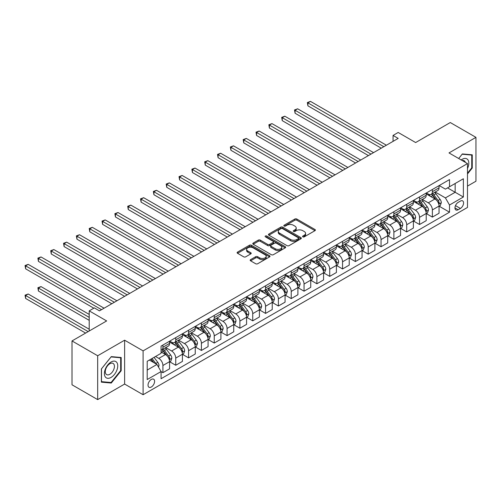 <?xml version="1.0" encoding="UTF-8"?>
<svg xmlns="http://www.w3.org/2000/svg" width="501" height="501" viewBox="0 0 501 501"><rect width="100%" height="100%" fill="white"/><g stroke="black" fill="none" stroke-linecap="round" stroke-linejoin="round"><path stroke-width="0.75" d="M302.854 236.854A0.996 0.576 0 0 0 304.264 236.854L314.972 230.673A1.428 0.82 0 0 0 315.392 230.091A1.428 0.82 0 0 0 314.972 229.514L296.836 219.043A1.428 0.82 0 0 0 294.82 219.043L284.117 225.225A0.996 0.576 0 0 0 283.823 225.632A0.996 0.576 0 0 0 284.117 226.039A0.996 0.576 0 0 0 285.526 226.039L286.91 225.237A4.559 2.63 0 0 1 293.361 225.237L294.87 226.108A4.559 2.63 0 0 1 296.204 227.968A4.559 2.63 0 0 1 294.87 229.834L293.486 230.629A0.996 0.576 0 0 0 293.191 231.036A0.996 0.576 0 0 0 293.486 231.443A0.996 0.576 0 0 0 294.895 231.443L296.279 230.648A4.559 2.63 0 0 1 302.729 230.648L304.239 231.518A4.559 2.63 0 0 1 305.579 233.378A4.559 2.63 0 0 1 304.239 235.245L302.854 236.04A0.996 0.576 0 0 0 302.566 236.447A0.996 0.576 0 0 0 302.854 236.854L302.854 236.04M151.315 387.016A4.647 2.68 120 0 0 154.346 382.927A4.647 2.68 120 0 0 153.638 379.201A4.647 2.68 120 0 0 151.315 379.432A4.647 2.68 120 0 0 148.277 383.528A4.647 2.68 120 0 0 148.991 387.248A4.647 2.68 120 0 0 151.315 387.016M250.588 259.643A1.428 0.82 0 0 0 250.168 260.226A1.428 0.82 0 0 0 250.588 260.808L255.673 263.745A1.428 0.82 0 0 0 257.689 263.745L269.582 256.881A1.428 0.82 0 0 0 269.995 256.299A1.428 0.82 0 0 0 269.582 255.717L251.446 245.246A1.428 0.82 0 0 0 249.429 245.246L237.537 252.109A1.428 0.82 0 0 0 237.123 252.692A1.428 0.82 0 0 0 237.537 253.274L243.686 256.825A1.428 0.82 0 0 0 245.697 256.825L250.788 253.888A1.428 0.82 0 0 0 251.208 253.306A1.428 0.82 0 0 0 250.788 252.723L247.738 250.963A3.814 2.198 0 0 1 246.624 249.404A3.814 2.198 0 0 1 248.978 247.375A3.814 2.198 0 0 1 253.13 247.851L265.073 254.746A3.814 2.198 0 0 1 266.188 256.299A3.814 2.198 0 0 1 263.833 258.334A3.814 2.198 0 0 1 259.681 257.858L257.689 256.706A1.428 0.82 0 0 0 255.673 256.706L250.588 259.643L250.588 260.808M467.483 186.109L475.95 181.218L475.95 137.362L450.286 122.545L415.642 142.547L398.189 132.471L393.06 135.433L398.189 138.401L99.474 310.864L94.338 307.896L89.209 310.864L89.209 331.011M97.676 355.754L97.676 399.61L124.624 384.054L124.624 340.198L97.676 355.754L72.012 340.937L106.657 320.934L89.209 310.864M124.624 340.198L143.098 350.869L467.483 163.589L467.483 207.445L143.098 394.725L143.098 350.869M475.95 137.362L449.002 152.918L467.483 163.589M287.01 245.653A1.428 0.82 0 0 0 289.027 245.653L300.913 238.789A1.428 0.82 0 0 0 301.333 238.207A1.428 0.82 0 0 0 300.913 237.624L282.777 227.153A1.428 0.82 0 0 0 280.767 227.153L268.874 234.017A1.428 0.82 0 0 0 268.455 234.6A1.428 0.82 0 0 0 268.874 235.182L287.01 245.653M265.799 237.073A0.996 0.576 0 0 1 266.808 237.211L266.808 236.027L285.251 246.674A1.428 0.82 0 0 1 285.664 247.256A1.428 0.82 0 0 1 285.251 247.838L273.358 254.702A1.428 0.82 0 0 1 271.342 254.702L253.205 244.231L253.205 243.066A1.428 0.82 0 0 0 252.792 243.649A1.428 0.82 0 0 0 253.205 244.231M253.205 243.066L258.297 240.129A1.428 0.82 0 0 1 260.307 240.129L267.666 244.375A1.428 0.82 0 0 0 269.682 244.375L273.058 242.428A1.428 0.82 0 0 0 273.471 241.845A1.428 0.82 0 0 0 273.058 241.263L265.398 236.841A0.996 0.576 0 0 1 265.104 236.434A0.996 0.576 0 0 1 265.724 235.902A0.996 0.576 0 0 1 266.808 236.027M97.676 399.61L72.012 384.799L72.012 340.937M460.4 201.101L458.139 202.404A4.503 2.599 120 0 0 455.202 206.374A4.503 2.599 120 0 0 455.891 209.975A4.503 2.599 120 0 0 458.139 209.756L460.4 208.454A4.503 2.599 120 0 0 463.337 204.483A4.503 2.599 120 0 0 462.648 200.882A4.503 2.599 120 0 0 460.4 201.101M439.202 185.545L445.414 189.127L449.516 186.76L449.516 179.59L161.065 346.122L161.065 353.299L147.206 361.296L147.206 379.551L161.065 371.548L161.065 378.725L449.516 212.186L449.516 205.015L445.414 197.901L435.206 192.008M449.516 186.76L463.375 178.757L463.375 197.012L449.516 205.015M124.624 384.054L143.098 394.725M393.06 135.433L393.06 141.363M447.568 187.888L455.165 192.271L455.165 183.498L463.375 178.757M445.414 197.901L455.165 192.271L463.375 197.012M147.206 370.07L156.957 364.44L149.361 360.05M161.065 371.61L162.913 372.675L162.913 365.505A5.805 3.35 -120 0 0 158.804 358.39L155.523 356.499M162.913 372.675L169.582 368.824L169.582 361.653A5.805 3.35 -120 0 0 165.48 354.539L161.065 351.99M169.739 361.803L175.745 365.267L175.745 358.096A5.805 3.35 -120 0 0 171.636 350.988L165.743 347.581M175.745 365.267L182.414 361.415L182.414 354.245A5.805 3.35 -120 0 0 178.312 347.13L169.582 342.095M182.571 354.395L188.576 357.858L188.576 350.687A5.805 3.35 -120 0 0 184.468 343.58L178.575 340.173M188.576 357.858L195.246 354.007L195.246 346.836A5.805 3.35 -120 0 0 191.144 339.722L182.414 334.687M195.403 346.986L201.408 350.45L201.408 343.279A5.805 3.35 -120 0 0 197.3 336.171L191.407 332.764M201.408 350.45L208.078 346.598L208.078 339.428A5.805 3.35 -120 0 0 203.976 332.313L195.246 327.278M208.234 339.578L214.24 343.041L214.24 335.87A5.805 3.35 -120 0 0 210.132 328.762L204.239 325.356M214.24 343.041L220.91 339.19L220.91 332.019A5.805 3.35 -120 0 0 216.801 324.911L208.078 319.87M221.066 332.169L227.072 335.632L227.072 328.462A5.805 3.35 -120 0 0 222.964 321.354L217.071 317.947M227.072 335.632L233.742 331.781L233.742 324.61A5.805 3.35 -120 0 0 229.633 317.502L220.91 312.461M233.898 324.761L239.904 328.23L239.904 321.053A5.805 3.35 -120 0 0 235.796 313.945L229.896 310.539M239.904 328.23L246.573 324.372L246.573 317.202A5.805 3.35 -120 0 0 242.465 310.094L233.742 305.053M246.73 317.352L252.736 320.822L252.736 313.645A5.805 3.35 -120 0 0 248.628 306.537L242.728 303.13M252.736 320.822L259.405 316.964L259.405 309.793A5.805 3.35 -120 0 0 255.297 302.685L246.573 297.644M259.562 309.944L265.561 313.413L265.561 306.243A5.805 3.35 -120 0 0 261.459 299.128L255.56 295.722M265.561 313.413L272.237 309.555L272.237 302.385A5.805 3.35 -120 0 0 268.129 295.277L259.405 290.236M272.387 302.535L278.393 306.005L278.393 298.834A5.805 3.35 -120 0 0 274.291 291.72L268.392 288.313M278.393 306.005L285.069 302.153L285.069 294.976A5.805 3.35 -120 0 0 280.961 287.868L272.237 282.827M285.219 295.127L291.225 298.596L291.225 291.425A5.805 3.35 -120 0 0 287.123 284.311L281.224 280.904M291.225 298.596L297.901 294.745L297.901 287.568A5.805 3.35 -120 0 0 293.793 280.46L285.069 275.418M298.051 287.718L304.057 291.187L304.057 284.017A5.805 3.35 -120 0 0 299.955 276.903L294.056 273.502M304.057 291.187L310.733 287.336L310.733 280.165A5.805 3.35 -120 0 0 306.625 273.051L297.901 268.01M310.883 280.31L316.889 283.779L316.889 276.608A5.805 3.35 -120 0 0 312.787 269.494L306.888 266.094M316.889 283.779L323.565 279.927L323.565 272.757A5.805 3.35 -120 0 0 319.456 265.643L310.733 260.608M323.715 272.901L329.721 276.37L329.721 269.2A5.805 3.35 -120 0 0 325.619 262.086L319.719 258.685M329.721 276.37L336.396 272.519L336.396 265.348A5.805 3.35 -120 0 0 332.288 258.234L323.565 253.199M336.547 265.492L342.552 268.962L342.552 261.791A5.805 3.35 -120 0 0 338.444 254.677L332.551 251.277M342.552 268.962L349.228 265.11L349.228 257.94A5.805 3.35 -120 0 0 345.12 250.826L336.396 245.791M349.379 258.084L355.384 261.553L355.384 254.383A5.805 3.35 -120 0 0 351.276 247.269L345.383 243.868M355.384 261.553L362.06 257.702L362.06 250.531A5.805 3.35 -120 0 0 357.952 243.417L349.228 238.382M362.21 250.675L368.216 254.145L368.216 246.974A5.805 3.35 -120 0 0 364.108 239.86L358.215 236.459M368.216 254.145L374.886 250.293L374.886 243.123A5.805 3.35 -120 0 0 370.784 236.009L362.06 230.974M375.042 243.267L381.048 246.736L381.048 239.566A5.805 3.35 -120 0 0 376.94 232.451L371.047 229.051M381.048 246.736L387.718 242.885L387.718 235.714A5.805 3.35 -120 0 0 383.616 228.6L374.886 223.565M387.874 235.865L393.88 239.328L393.88 232.157A5.805 3.35 -120 0 0 389.772 225.043L383.879 221.642M393.88 239.328L400.55 235.476L400.55 228.306A5.805 3.35 -120 0 0 396.448 221.191L387.718 216.156M400.706 228.456L406.712 231.919L406.712 224.749A5.805 3.35 -120 0 0 402.604 217.634L396.711 214.234M406.712 231.919L413.381 228.068L413.381 220.897A5.805 3.35 -120 0 0 409.279 213.783L400.55 208.748M413.538 221.047L419.544 224.511L419.544 217.34A5.805 3.35 -120 0 0 415.435 210.226L409.542 206.825M419.544 224.511L426.213 220.659L426.213 213.489A5.805 3.35 -120 0 0 422.111 206.374L413.381 201.339M426.37 213.639L432.376 217.102L432.376 209.932A5.805 3.35 -120 0 0 428.267 202.824L422.374 199.417M432.376 217.102L439.045 213.251L439.045 206.08A5.805 3.35 -120 0 0 434.943 198.966L426.213 193.931M426.37 192.954L428.267 194.05A5.805 3.35 -120 0 0 431.173 194.338A5.805 3.35 -120 0 0 432.376 191.676L432.376 189.484M413.538 200.362L415.435 201.458A5.805 3.35 -120 0 0 418.341 201.746A5.805 3.35 -120 0 0 419.544 199.085L419.544 196.893M400.706 207.771L402.604 208.867A5.805 3.35 -120 0 0 405.509 209.155A5.805 3.35 -120 0 0 406.712 206.493L406.712 204.302M387.874 215.18L389.772 216.275A5.805 3.35 -120 0 0 392.678 216.564A5.805 3.35 -120 0 0 393.88 213.902L393.88 211.71M375.042 222.588L376.94 223.684A5.805 3.35 -120 0 0 379.846 223.972A5.805 3.35 -120 0 0 381.048 221.31L381.048 219.119M362.21 229.997L364.108 231.093A5.805 3.35 -120 0 0 367.014 231.381A5.805 3.35 -120 0 0 368.216 228.719L368.216 226.527M349.379 237.405L351.276 238.501A5.805 3.35 -120 0 0 354.182 238.789A5.805 3.35 -120 0 0 355.384 236.128L355.384 233.936M336.547 244.807L338.444 245.91A5.805 3.35 -120 0 0 341.35 246.191A5.805 3.35 -120 0 0 342.552 243.536L342.552 241.344M323.715 252.216L325.619 253.318A5.805 3.35 -120 0 0 328.518 253.6A5.805 3.35 -120 0 0 329.721 250.945L329.721 248.753M310.883 259.624L312.787 260.72A5.805 3.35 -120 0 0 315.686 261.008A5.805 3.35 -120 0 0 316.889 258.353L316.889 256.161M298.051 267.033L299.955 268.129A5.805 3.35 -120 0 0 302.854 268.417A5.805 3.35 -120 0 0 304.057 265.762L304.057 263.57M285.219 274.442L287.123 275.537A5.805 3.35 -120 0 0 290.023 275.826A5.805 3.35 -120 0 0 291.225 273.17L291.225 270.978M272.387 281.85L274.291 282.946A5.805 3.35 -120 0 0 277.191 283.234A5.805 3.35 -120 0 0 278.393 280.579L278.393 278.387M259.562 289.259L261.459 290.355A5.805 3.35 -120 0 0 264.359 290.643A5.805 3.35 -120 0 0 265.561 287.987L265.561 285.795M246.73 296.667L248.628 297.763A5.805 3.35 -120 0 0 251.527 298.051A5.805 3.35 -120 0 0 252.736 295.396L252.736 293.198M233.898 304.076L235.796 305.172A5.805 3.35 -120 0 0 238.701 305.46A5.805 3.35 -120 0 0 239.904 302.804L239.904 300.606M221.066 311.484L222.964 312.58A5.805 3.35 -120 0 0 225.87 312.868A5.805 3.35 -120 0 0 227.072 310.213L227.072 308.015M208.234 318.893L210.132 319.989A5.805 3.35 -120 0 0 213.038 320.277A5.805 3.35 -120 0 0 214.24 317.615L214.24 315.423M195.403 326.301L197.3 327.397A5.805 3.35 -120 0 0 200.206 327.685A5.805 3.35 -120 0 0 201.408 325.024L201.408 322.832M182.571 333.71L184.468 334.806A5.805 3.35 -120 0 0 187.374 335.094A5.805 3.35 -120 0 0 188.576 332.432L188.576 330.24M169.739 341.118L171.636 342.214A5.805 3.35 -120 0 0 174.542 342.502A5.805 3.35 -120 0 0 175.745 339.841L175.745 337.649M439.202 206.23L449.516 212.186M431.173 194.338L437.843 190.486A5.805 3.35 -120 0 0 439.045 187.825L439.045 185.633M418.341 201.746L425.011 197.895A5.805 3.35 -120 0 0 426.213 195.233L426.213 193.042M405.509 209.155L412.179 205.304A5.805 3.35 -120 0 0 413.381 202.642L413.381 200.45M392.678 216.564L399.347 212.712A5.805 3.35 -120 0 0 400.55 210.051L400.55 207.859M379.846 223.972L386.515 220.114A5.805 3.35 -120 0 0 387.718 217.459L387.718 215.267M367.014 231.381L373.683 227.523A5.805 3.35 -120 0 0 374.886 224.868L374.886 222.676M354.182 238.789L360.858 234.931A5.805 3.35 -120 0 0 362.06 232.276L362.06 230.084M341.35 246.191L348.026 242.34A5.805 3.35 -120 0 0 349.228 239.685L349.228 237.493M328.518 253.6L335.194 249.749A5.805 3.35 -120 0 0 336.396 247.093L336.396 244.901M315.686 261.008L322.362 257.157A5.805 3.35 -120 0 0 323.565 254.502L323.565 252.31M302.854 268.417L309.53 264.566A5.805 3.35 -120 0 0 310.733 261.91L310.733 259.718M290.023 275.826L296.698 271.974A5.805 3.35 -120 0 0 297.901 269.319L297.901 267.121M277.191 283.234L283.867 279.383A5.805 3.35 -120 0 0 285.069 276.727L285.069 274.529M264.359 290.643L271.035 286.791A5.805 3.35 -120 0 0 272.237 284.136L272.237 281.938M251.527 298.051L258.203 294.2A5.805 3.35 -120 0 0 259.405 291.544L259.405 289.346M238.701 305.46L245.371 301.608A5.805 3.35 -120 0 0 246.573 298.947L246.573 296.755M225.87 312.868L232.539 309.017A5.805 3.35 -120 0 0 233.742 306.355L233.742 304.163M213.038 320.277L219.707 316.425A5.805 3.35 -120 0 0 220.91 313.764L220.91 311.572M200.206 327.685L206.875 323.834A5.805 3.35 -120 0 0 208.078 321.172L208.078 318.98M187.374 335.094L194.044 331.242A5.805 3.35 -120 0 0 195.246 328.581L195.246 326.389M174.542 342.502L181.212 338.651A5.805 3.35 -120 0 0 182.414 335.989L182.414 333.798M161.065 350.143A5.805 3.35 -120 0 0 161.71 349.911L168.38 346.059A5.805 3.35 -120 0 0 169.582 343.398L169.582 341.206M161.71 349.911A5.805 3.35 -120 0 0 162.913 347.249L162.913 345.057M156.957 364.44L161.065 371.548M467.483 173.966L472.255 168.029L472.255 154.822L462.348 153.932L458.678 158.504M101.371 382.157L111.278 383.04L121.186 370.715L121.186 357.507L111.278 356.624L101.371 368.949L101.371 382.157M471.742 167.729L472.255 168.029M120.672 370.421L121.186 370.715M110.233 382.432L111.278 383.04M303.255 236.998L304.239 236.428A4.559 2.63 0 0 0 305.579 234.568L305.579 233.378M296.204 227.968L296.204 229.157A4.559 2.63 0 0 1 294.87 231.017L293.887 231.587M314.954 230.685L296.836 220.227A1.428 0.82 0 0 0 294.82 220.227L284.512 226.176M300.894 238.802L282.777 228.343A1.428 0.82 0 0 0 280.767 228.343L268.893 235.194L268.874 234.017M298.396 238.614A0.996 0.576 0 0 0 298.69 238.207A0.996 0.576 0 0 0 298.396 237.8L282.476 228.613A0.996 0.576 0 0 0 281.067 228.613L279.608 229.452A4.559 2.63 0 0 0 278.268 231.318A4.559 2.63 0 0 0 279.608 233.178L290.486 239.459A4.559 2.63 0 0 0 296.936 239.459L298.396 238.614L298.396 239.804A0.996 0.576 0 0 0 298.69 239.397L298.69 238.207M278.268 231.318L278.268 232.502A4.559 2.63 0 0 0 279.608 234.362L279.608 233.178M298.396 239.804L296.936 240.643A4.559 2.63 0 0 1 290.486 240.643L279.608 234.362M253.224 244.237L258.297 241.313L258.297 240.129M273.471 241.845L273.471 243.029A1.428 0.82 0 0 1 273.058 243.611L269.682 245.559A1.428 0.82 0 0 1 267.666 245.559L260.307 241.313A1.428 0.82 0 0 0 258.297 241.313M266.808 237.211L285.232 247.845M275.3 248.784A3.814 2.198 0 0 0 279.452 249.26A3.814 2.198 0 0 0 281.806 247.225A3.814 2.198 0 0 0 280.692 245.672L276.483 243.242A1.428 0.82 0 0 0 274.467 243.242L271.091 245.189A1.428 0.82 0 0 0 270.672 245.772A1.428 0.82 0 0 0 271.091 246.354L275.3 248.784L275.3 249.968A3.814 2.198 0 0 0 279.452 250.444A3.814 2.198 0 0 0 281.806 248.408L281.806 247.225M270.672 245.772L270.672 246.955A1.428 0.82 0 0 0 271.091 247.538L271.091 246.354M275.3 249.968L271.091 247.538M266.188 256.299L266.188 257.489A3.814 2.198 0 0 1 263.833 259.518A3.814 2.198 0 0 1 259.681 259.042L257.689 257.896A1.428 0.82 0 0 0 255.673 257.896L250.606 260.821M246.624 249.404L246.624 250.594A3.814 2.198 0 0 0 247.738 252.147L247.738 250.963M250.788 252.723L250.788 253.888L247.738 252.147M269.582 255.717L269.582 256.881L251.446 246.436A1.428 0.82 0 0 0 249.429 246.436L237.555 253.287M439.045 206.318L440.279 205.604L441.306 202.642A3.845 2.223 -120 0 0 440.078 199.367L435.883 193.768A11.103 6.413 -120 0 0 434.668 192.315M430.497 196.405A11.103 6.413 -120 0 0 428.223 194.025M438.694 203.963L439.227 202.805A3.845 2.223 -120 0 0 438.125 200.494L433.935 194.895A11.103 6.413 -120 0 0 432.72 193.442M431.687 194.037A9.218 5.323 60 0 1 433.202 195.759L436.747 200.5M307.908 135.464L355.591 162.994L282.245 120.647L282.245 117.685L284.812 116.201L360.72 160.032M431.486 194.156A11.103 6.413 60 0 1 432.701 195.603L435.488 199.329M383.822 146.693L307.908 102.868L310.476 101.39L386.384 145.215M381.255 148.177L307.908 105.83L307.908 102.868L307.345 102.542L310.476 101.39M307.908 105.83L307.345 102.542M426.213 213.727L427.447 213.013L428.474 210.051A3.845 2.223 -120 0 0 427.247 206.775L423.051 201.177A11.103 6.413 -120 0 0 421.842 199.724M417.665 203.813A11.103 6.413 -120 0 0 415.392 201.433M425.863 211.372L426.395 210.213A3.845 2.223 -120 0 0 425.293 207.902L421.103 202.304A11.103 6.413 -120 0 0 419.888 200.851M418.855 201.446A9.218 5.323 60 0 1 420.37 203.168L423.915 207.909M295.076 142.873L342.759 170.403L269.413 128.056L269.413 125.093L271.98 123.609L347.888 167.44M418.654 201.565A11.103 6.413 60 0 1 419.869 203.011L422.656 206.738M413.381 221.135L414.615 220.421L415.642 217.459A3.845 2.223 -120 0 0 414.415 214.184L410.219 208.585A11.103 6.413 -120 0 0 409.01 207.132M404.833 211.222A11.103 6.413 -120 0 0 402.56 208.842M413.031 218.78L413.563 217.622A3.845 2.223 -120 0 0 412.461 215.311L408.271 209.712A11.103 6.413 -120 0 0 407.056 208.259M406.023 208.854A9.218 5.323 60 0 1 407.538 210.577L411.089 215.317M282.245 150.281L329.927 177.811L256.581 135.464L256.581 132.502L259.149 131.018L335.063 174.849M405.823 208.973A11.103 6.413 60 0 1 407.037 210.42L409.824 214.146M400.55 228.544L401.783 227.83L402.81 224.868A3.845 2.223 -120 0 0 401.583 221.592L397.387 215.994A11.103 6.413 -120 0 0 396.178 214.541M392.007 218.63A11.103 6.413 -120 0 0 389.734 216.25M400.199 226.189L400.731 225.03A3.845 2.223 -120 0 0 399.629 222.72L395.439 217.121A11.103 6.413 -120 0 0 394.224 215.668M393.191 216.263A9.218 5.323 60 0 1 394.707 217.985L398.257 222.72M269.413 157.69L317.095 185.22L243.749 142.873L243.749 139.911L246.317 138.426L322.231 182.258M392.997 216.376A11.103 6.413 60 0 1 394.206 217.829L396.992 221.555M370.99 154.101L295.076 110.276L297.644 108.798L373.552 152.623M368.423 155.586L295.076 113.239L295.076 110.276L294.513 109.951L297.644 108.798M295.076 113.239L294.513 109.951M358.159 161.51L281.681 117.359L284.812 116.201M282.245 120.647L281.681 117.359M345.327 168.918L268.849 124.768L271.98 123.609M269.413 128.056L268.849 124.768M387.718 235.952L388.951 235.238L389.978 232.276A3.845 2.223 -120 0 0 388.751 229.001L384.555 223.402A11.103 6.413 -120 0 0 383.346 221.949M379.176 226.039A11.103 6.413 -120 0 0 376.902 223.659M387.367 233.591L387.899 232.439A3.845 2.223 -120 0 0 386.803 230.128L382.607 224.529A11.103 6.413 -120 0 0 381.393 223.077M380.359 223.671A9.218 5.323 60 0 1 381.875 225.394L385.426 230.128M256.581 165.098L304.264 192.628L230.917 150.281L230.917 147.319L233.485 145.835L309.399 189.666M380.165 223.784A11.103 6.413 60 0 1 381.374 225.237L384.161 228.963M332.495 176.327L256.017 132.176L259.149 131.018M256.581 135.464L256.017 132.176M467.483 168.568A9.438 5.448 120 0 0 467.921 159.838A9.438 5.448 120 0 0 461.183 159.951M465.323 162.337A6.463 3.732 120 0 0 464.884 161.403A6.463 3.732 120 0 0 464.158 160.727A6.463 3.732 120 0 0 462.179 160.527M462.122 154.214L471.742 155.085L471.742 167.879L467.483 173.183M471.103 154.715L471.742 155.085M458.697 158.516L462.141 154.227M111.072 362.01A9.438 5.448 120 0 0 104.402 373.564A9.438 5.448 120 0 0 111.072 377.416A9.438 5.448 120 0 0 117.748 365.862A9.438 5.448 120 0 0 111.072 362.01M109.857 363.739A6.463 3.732 120 0 0 105.636 369.431A6.463 3.732 120 0 0 106.625 374.604A6.463 3.732 120 0 0 109.857 374.285A6.463 3.732 120 0 0 114.078 368.592A6.463 3.732 120 0 0 113.088 363.419A6.463 3.732 120 0 0 109.857 363.739M120.672 370.571L111.072 382.507L101.478 381.656L101.478 368.855L111.072 356.919L120.672 357.77L120.672 370.571M120.033 357.407L120.672 357.77M374.886 243.361L376.119 242.647L377.147 239.685A3.845 2.223 -120 0 0 375.919 236.409L371.723 230.811A11.103 6.413 -120 0 0 370.515 229.358M366.344 233.447A11.103 6.413 -120 0 0 364.07 231.067M374.541 241L375.067 239.847A3.845 2.223 -120 0 0 373.971 237.537L369.776 231.938A11.103 6.413 -120 0 0 368.561 230.485M367.527 231.08A9.218 5.323 60 0 1 369.043 232.802L372.594 237.537M243.749 172.507L291.432 200.037L218.085 157.69L218.085 154.728L220.653 153.243L296.567 197.075M367.333 231.193A11.103 6.413 60 0 1 368.542 232.646L371.329 236.366M319.663 183.735L243.185 139.585L246.317 138.426M243.749 142.873L243.185 139.585M362.06 250.769L363.288 250.055L364.315 247.093A3.845 2.223 -120 0 0 363.087 243.818L358.891 238.219A11.103 6.413 -120 0 0 357.683 236.766M353.512 240.856A11.103 6.413 -120 0 0 351.239 238.476M361.709 248.408L362.236 247.256A3.845 2.223 -120 0 0 361.14 244.945L356.944 239.34A11.103 6.413 -120 0 0 355.729 237.894M354.695 238.489A9.218 5.323 60 0 1 356.211 240.211L359.762 244.945M230.917 179.915L278.6 207.445L205.253 165.098L205.253 162.136L207.821 160.652L283.735 204.477M354.501 238.601A11.103 6.413 60 0 1 355.71 240.054L358.497 243.774M306.831 191.144L230.354 146.993L233.485 145.835M230.917 150.281L230.354 146.993M349.228 258.178L350.456 257.464L351.483 254.502A3.845 2.223 -120 0 0 350.255 251.226L346.059 245.628A11.103 6.413 -120 0 0 344.851 244.175M340.68 248.264A11.103 6.413 -120 0 0 338.407 245.885M348.878 255.817L349.41 254.665A3.845 2.223 -120 0 0 348.308 252.347L344.112 246.749A11.103 6.413 -120 0 0 342.897 245.302M341.864 245.897A9.218 5.323 60 0 1 343.379 247.619L346.93 252.354M218.085 187.324L265.768 214.854L192.422 172.507L192.422 169.545L194.989 168.06L270.903 211.885M341.669 246.01A11.103 6.413 60 0 1 342.878 247.463L345.665 251.183M293.999 198.553L217.522 154.402L220.653 153.243M218.085 157.69L217.522 154.402M336.396 265.586L337.624 264.872L338.651 261.91A3.845 2.223 -120 0 0 337.423 258.635L333.228 253.036A11.103 6.413 -120 0 0 332.019 251.583M327.848 255.673A11.103 6.413 -120 0 0 325.575 253.293M336.046 263.225L336.578 262.073A3.845 2.223 -120 0 0 335.476 259.756L331.28 254.157A11.103 6.413 -120 0 0 330.065 252.711M329.032 253.306A9.218 5.323 60 0 1 330.547 255.028L334.098 259.762M205.253 194.732L252.936 222.262L179.596 179.915L179.596 176.953L182.157 175.469L258.071 219.294M328.838 253.418A11.103 6.413 60 0 1 330.046 254.871L332.839 258.591M281.167 205.961L204.69 161.81L207.821 160.652M205.253 165.098L204.69 161.81M323.565 272.989L324.792 272.281L325.819 269.319A3.845 2.223 -120 0 0 324.592 266.044L320.396 260.445A11.103 6.413 -120 0 0 319.187 258.992M315.016 263.081A11.103 6.413 -120 0 0 312.743 260.702M323.214 270.634L323.746 269.482A3.845 2.223 -120 0 0 322.644 267.165L318.448 261.566A11.103 6.413 -120 0 0 317.239 260.119M316.206 260.714A9.218 5.323 60 0 1 317.715 262.436L321.266 267.171M192.422 202.141L240.104 229.671L166.764 187.324L166.764 184.362L169.325 182.878L245.239 226.702M316.006 260.827A11.103 6.413 60 0 1 317.214 262.28L320.007 266M268.336 213.37L191.858 169.219L194.989 168.06M192.422 172.507L191.858 169.219M310.733 280.397L311.96 279.69L312.987 276.727A3.845 2.223 -120 0 0 311.76 273.452L307.57 267.847A11.103 6.413 -120 0 0 306.355 266.4M302.184 270.484A11.103 6.413 -120 0 0 299.911 268.104M310.382 278.042L310.914 276.89A3.845 2.223 -120 0 0 309.812 274.573L305.616 268.974A11.103 6.413 -120 0 0 304.408 267.528M303.374 268.123A9.218 5.323 60 0 1 304.884 269.845L308.434 274.579M179.59 209.55L227.272 237.073L153.932 194.732L153.932 191.77L156.494 190.286L232.408 234.111M303.174 268.235A11.103 6.413 60 0 1 304.383 269.688L307.176 273.408M255.504 220.778L179.026 176.628L182.157 175.469M179.596 179.915L179.026 176.628M297.901 287.806L299.135 287.098L300.155 284.136A3.845 2.223 -120 0 0 298.928 280.854L294.738 275.256A11.103 6.413 -120 0 0 293.523 273.809M289.353 277.892A11.103 6.413 -120 0 0 287.079 275.512M297.55 285.451L298.082 284.299A3.845 2.223 -120 0 0 296.98 281.982L292.784 276.383A11.103 6.413 -120 0 0 291.576 274.93M290.542 275.531A9.218 5.323 60 0 1 292.052 277.247L295.603 281.988M166.764 216.958L214.441 244.482L141.1 202.141L141.1 199.173L143.662 197.695L219.576 241.52M290.342 275.644A11.103 6.413 60 0 1 291.551 277.097L294.344 280.817M242.672 228.187L166.194 184.036L169.325 182.878M166.764 187.324L166.194 184.036M285.069 295.214L286.303 294.507L287.323 291.544A3.845 2.223 -120 0 0 286.096 288.263L281.906 282.664A11.103 6.413 -120 0 0 280.692 281.218M276.521 285.301A11.103 6.413 -120 0 0 274.247 282.921M284.718 292.86L285.251 291.707A3.845 2.223 -120 0 0 284.148 289.39L279.953 283.791A11.103 6.413 -120 0 0 278.744 282.339M277.711 282.94A9.218 5.323 60 0 1 279.22 284.656L282.771 289.396M153.932 224.367L201.609 251.89L128.269 209.55L128.269 206.581L130.836 205.103L206.744 248.928M277.51 283.052A11.103 6.413 60 0 1 278.719 284.505L281.512 288.225M229.84 235.595L153.362 191.438L156.494 190.286M153.932 194.732L153.362 191.438M272.237 302.623L273.471 301.915L274.492 298.947A3.845 2.223 -120 0 0 273.264 295.671L269.075 290.073A11.103 6.413 -120 0 0 267.86 288.626M263.689 292.709A11.103 6.413 -120 0 0 261.416 290.329M271.886 300.268L272.419 299.116A3.845 2.223 -120 0 0 271.317 296.799L267.121 291.2A11.103 6.413 -120 0 0 265.912 289.747M264.879 290.348A9.218 5.323 60 0 1 266.388 292.064L269.939 296.805M141.1 231.775L188.777 259.299L115.437 216.958L115.437 213.99L118.004 212.512L193.912 256.337M264.678 290.461A11.103 6.413 60 0 1 265.893 291.914L268.68 295.634M217.008 243.004L140.537 198.847L143.662 197.695M141.1 202.141L140.537 198.847M259.405 310.031L260.639 309.324L261.666 306.355A3.845 2.223 -120 0 0 260.432 303.08L256.243 297.481A11.103 6.413 -120 0 0 255.028 296.035M250.857 300.118A11.103 6.413 -120 0 0 248.584 297.738M259.055 307.677L259.587 306.524A3.845 2.223 -120 0 0 258.485 304.207L254.289 298.609A11.103 6.413 -120 0 0 253.08 297.156M252.047 297.757A9.218 5.323 60 0 1 253.556 299.473L257.107 304.213M128.269 239.177L175.951 266.707L102.605 224.367L102.605 221.398L105.172 219.92L181.08 263.745M251.846 297.87A11.103 6.413 60 0 1 253.061 299.322L255.848 303.042M204.176 250.412L127.705 206.255L130.836 205.103M128.269 209.55L127.705 206.255M246.573 317.44L247.807 316.732L248.834 313.764A3.845 2.223 -120 0 0 247.607 310.488L243.411 304.89A11.103 6.413 -120 0 0 242.196 303.437M238.025 307.526A11.103 6.413 -120 0 0 235.752 305.147M246.223 315.085L246.755 313.933A3.845 2.223 -120 0 0 245.653 311.616L241.457 306.017A11.103 6.413 -120 0 0 240.248 304.564M239.215 305.165A9.218 5.323 60 0 1 240.724 306.881L244.275 311.622M115.437 246.586L163.119 274.116L89.773 231.769L89.773 228.807L92.341 227.329L168.248 271.154M239.015 305.278A11.103 6.413 60 0 1 240.23 306.731L243.016 310.451M191.344 257.821L114.873 213.664L118.004 212.512M115.437 216.958L114.873 213.664M233.742 324.848L234.975 324.141L236.002 321.172A3.845 2.223 -120 0 0 234.775 317.897L230.579 312.298A11.103 6.413 -120 0 0 229.364 310.845M225.193 314.935A11.103 6.413 -120 0 0 222.92 312.555M233.391 322.494L233.923 321.341A3.845 2.223 -120 0 0 232.821 319.024L228.625 313.426A11.103 6.413 -120 0 0 227.416 311.973M226.383 312.574A9.218 5.323 60 0 1 227.899 314.29L231.443 319.031M102.605 253.994L150.287 281.524L76.941 239.177L76.941 236.215L79.509 234.737L155.416 278.562M226.183 312.687A11.103 6.413 60 0 1 227.398 314.14L230.184 317.859M178.513 265.229L102.041 221.073L105.172 219.92M102.605 224.367L102.041 221.073M220.91 332.257L222.143 331.543L223.17 328.581A3.845 2.223 -120 0 0 221.943 325.306L217.747 319.707A11.103 6.413 -120 0 0 216.532 318.254M212.361 322.343A11.103 6.413 -120 0 0 210.088 319.964M220.559 329.902L221.091 328.744A3.845 2.223 -120 0 0 219.989 326.433L215.793 320.834A11.103 6.413 -120 0 0 214.585 319.381M213.551 319.976A9.218 5.323 60 0 1 215.067 321.698L218.611 326.439M89.773 261.403L137.456 288.933L64.109 246.586L64.109 243.624L66.677 242.146L142.585 285.971M213.351 320.095A11.103 6.413 60 0 1 214.566 321.542L217.353 325.268M165.681 272.638L89.209 228.481L92.341 227.329M89.773 231.769L89.209 228.481M208.078 339.665L209.312 338.952L210.339 335.989A3.845 2.223 -120 0 0 209.111 332.714L204.915 327.115A11.103 6.413 -120 0 0 203.7 325.663M199.53 329.752A11.103 6.413 -120 0 0 197.256 327.372M207.727 337.311L208.259 336.152A3.845 2.223 -120 0 0 207.157 333.841L202.961 328.243A11.103 6.413 -120 0 0 201.753 326.79M200.719 327.385A9.218 5.323 60 0 1 202.235 329.107L205.779 333.848M76.941 268.812L124.624 296.341L51.277 253.994L51.277 251.032L53.845 249.554L129.753 293.379M200.519 327.504A11.103 6.413 60 0 1 201.734 328.95L204.521 332.677M152.855 280.046L76.377 235.89L79.509 234.737M76.941 239.177L76.377 235.89M195.246 347.074L196.48 346.36L197.507 343.398A3.845 2.223 -120 0 0 196.279 340.123L192.083 334.524A11.103 6.413 -120 0 0 190.868 333.071M186.698 337.16A11.103 6.413 -120 0 0 184.424 334.781M194.895 344.719L195.428 343.561A3.845 2.223 -120 0 0 194.325 341.25L190.136 335.651A11.103 6.413 -120 0 0 188.921 334.198M187.888 334.793A9.218 5.323 60 0 1 189.403 336.515L192.948 341.256M64.109 276.22L111.792 303.75L38.445 261.403L38.445 258.441L41.013 256.957L116.921 300.788M187.687 334.912A11.103 6.413 60 0 1 188.902 336.359L191.689 340.085M140.023 287.449L63.546 243.298L66.677 242.146M64.109 246.586L63.546 243.298M182.414 354.483L183.648 353.769L184.675 350.806A3.845 2.223 -120 0 0 183.447 347.531L179.252 341.933A11.103 6.413 -120 0 0 178.043 340.48M173.866 344.569A11.103 6.413 -120 0 0 171.593 342.189M182.063 352.128L182.596 350.969A3.845 2.223 -120 0 0 181.494 348.658L177.304 343.06A11.103 6.413 -120 0 0 176.089 341.607M175.056 342.202A9.218 5.323 60 0 1 176.571 343.924L180.116 348.665M51.277 283.629L93.825 308.196L25.614 268.812L25.614 265.849L28.181 264.365L104.095 308.196M174.855 342.321A11.103 6.413 60 0 1 176.07 343.767L178.857 347.494M127.191 294.857L50.714 250.707L53.845 249.554M51.277 253.994L50.714 250.707M169.582 361.891L170.816 361.177L171.843 358.215A3.845 2.223 -120 0 0 170.616 354.94L166.42 349.341A11.103 6.413 -120 0 0 165.211 347.888M169.232 359.536L169.764 358.378A3.845 2.223 -120 0 0 168.662 356.067L164.472 350.468A11.103 6.413 -120 0 0 163.257 349.015M162.224 349.61A9.218 5.323 60 0 1 163.739 351.333L167.29 356.073M89.209 314.421L41.013 286.591L38.445 288.075L38.445 291.037L89.209 320.346M162.023 349.729A11.103 6.413 60 0 1 163.238 351.176L166.025 354.902M38.445 291.037L37.882 287.749L89.209 317.383M37.882 287.749L41.013 286.591M114.36 302.266L37.882 258.115L41.013 256.957M38.445 261.403L37.882 258.115M158.498 367.108L159.011 365.624A3.845 2.223 -120 0 0 157.784 362.348L154.039 357.351M89.209 329.232L28.181 293.999L25.614 295.484L25.614 298.446L85.615 333.084M156.18 363.989A3.845 2.223 -120 0 0 155.83 363.475L152.091 358.478M151.127 359.035L153.813 362.624M150.857 359.186L153.137 362.236M25.614 298.446L25.05 295.158L88.182 331.606M25.05 295.158L28.181 293.999M101.528 309.674L25.05 265.524L28.181 264.365M25.614 268.812L25.05 265.524M158.804 358.39L165.48 354.539M171.636 350.988L178.312 347.13M184.468 343.58L191.144 339.722M197.3 336.171L203.976 332.313M210.132 328.762L216.801 324.911M222.964 321.354L229.633 317.502M235.796 313.945L242.465 310.094M248.628 306.537L255.297 302.685M261.459 299.128L268.129 295.277M274.291 291.72L280.961 287.868M287.123 284.311L293.793 280.46M299.955 276.903L306.625 273.051M312.787 269.494L319.456 265.643M325.619 262.086L332.288 258.234M338.444 254.677L345.12 250.826M351.276 247.269L357.952 243.417M364.108 239.86L370.784 236.009M376.94 232.451L383.616 228.6M389.772 225.043L396.448 221.191M402.604 217.634L409.279 213.783M415.435 210.226L422.111 206.374M428.267 202.824L434.943 198.966M432.376 191.676L439.045 187.825M432.376 209.932L439.045 206.08M419.544 217.34L426.213 213.489M419.544 199.085L426.213 195.233M406.712 224.749L413.381 220.897M406.712 206.493L413.381 202.642M393.88 232.157L400.55 228.306M393.88 213.902L400.55 210.051M381.048 239.566L387.718 235.714M381.048 221.31L387.718 217.459M368.216 246.974L374.886 243.123M368.216 228.719L374.886 224.868M355.384 254.383L362.06 250.531M355.384 236.128L362.06 232.276M342.552 261.791L349.228 257.94M342.552 243.536L349.228 239.685M329.721 269.2L336.396 265.348M329.721 250.945L336.396 247.093M316.889 276.608L323.565 272.757M316.889 258.353L323.565 254.502M304.057 284.017L310.733 280.165M304.057 265.762L310.733 261.91M291.225 291.425L297.901 287.568M291.225 273.17L297.901 269.319M278.393 298.834L285.069 294.976M278.393 280.579L285.069 276.727M265.561 306.243L272.237 302.385M265.561 287.987L272.237 284.136M252.736 313.645L259.405 309.793M252.736 295.396L259.405 291.544M239.904 321.053L246.573 317.202M239.904 302.804L246.573 298.947M227.072 328.462L233.742 324.61M227.072 310.213L233.742 306.355M214.24 335.87L220.91 332.019M214.24 317.615L220.91 313.764M201.408 343.279L208.078 339.428M201.408 325.024L208.078 321.172M188.576 350.687L195.246 346.836M188.576 332.432L195.246 328.581M175.745 358.096L182.414 354.245M175.745 339.841L182.414 335.989M162.913 365.505L169.582 361.653M162.913 347.249L169.582 343.398M455.478 205.61L460.4 208.454M454.958 207.915L458.139 209.756M304.239 236.428L304.239 235.245M293.486 231.443L293.486 230.629M294.87 231.017L294.87 229.834M284.117 226.039L284.117 225.225M294.82 220.227L294.82 219.043M296.836 220.227L296.836 219.043M314.972 230.673L314.972 229.514M280.767 228.343L280.767 227.153M282.777 228.343L282.777 227.153M300.913 238.789L300.913 237.624M290.486 240.643L290.486 239.459M296.936 240.643L296.936 239.459M260.307 241.313L260.307 240.129M267.666 245.559L267.666 244.375M269.682 245.559L269.682 244.375M273.058 243.611L273.058 242.428M285.251 247.838L285.251 246.674M255.673 257.896L255.673 256.706M257.689 257.896L257.689 256.706M259.681 259.042L259.681 257.858M237.537 253.274L237.537 252.109M249.429 246.436L249.429 245.246M251.446 246.436L251.446 245.246M438.757 204.17L441.281 202.717M433.935 194.895L435.883 193.768M430.91 196.642L432.701 195.603M438.125 200.494L440.078 199.367M437.824 201.997L439.227 202.805M425.925 211.579L428.449 210.126M421.103 202.304L423.051 201.177M418.078 204.051L419.869 203.011M425.293 207.902L427.247 206.775M424.992 209.405L426.395 210.213M413.093 218.987L415.617 217.534M408.271 209.712L410.219 208.585M405.246 211.46L407.037 210.42M412.461 215.311L414.415 214.184M412.16 216.814L413.563 217.622M400.268 226.396L402.785 224.943M395.439 217.121L397.387 215.994M392.415 218.862L394.206 217.829M399.629 222.72L401.583 221.592M399.328 224.223L400.731 225.03M387.436 233.804L389.953 232.351M382.607 224.529L384.555 223.402M379.583 226.27L381.374 225.237M386.803 230.128L388.751 229.001M386.496 231.631L387.899 232.439M374.604 241.213L377.121 239.76M369.776 231.938L371.723 230.811M366.751 233.679L368.542 232.646M373.971 237.537L375.919 236.409M373.665 239.033L375.067 239.847M361.772 248.621L364.29 247.168M356.944 239.34L358.891 238.219M353.919 241.087L355.71 240.054M361.14 244.945L363.087 243.818M360.833 246.442L362.236 247.256M348.94 256.03L351.458 254.577M344.112 246.749L346.059 245.628M341.087 248.496L342.878 247.463M348.308 252.347L350.255 251.226M348.001 253.85L349.41 254.665M336.108 263.438L338.626 261.985M331.28 254.157L333.228 253.036M328.255 255.905L330.046 254.871M335.476 259.756L337.423 258.635M335.169 261.259L336.578 262.073M323.277 270.847L325.794 269.394M318.448 261.566L320.396 260.445M315.423 263.313L317.214 262.28M322.644 267.165L324.592 266.044M322.337 268.668L323.746 269.482M310.445 278.255L312.962 276.796M305.616 268.974L307.57 267.847M302.591 270.722L304.383 269.688M309.812 274.573L311.76 273.452M309.505 276.076L310.914 276.89M297.613 285.664L300.13 284.205M292.784 276.383L294.738 275.256M289.76 278.13L291.551 277.097M296.98 281.982L298.928 280.854M296.673 283.485L298.082 284.299M284.781 293.072L287.298 291.613M279.953 283.791L281.906 282.664M276.928 285.539L278.719 284.505M284.148 289.39L286.096 288.263M283.842 290.893L285.251 291.707M271.949 300.481L274.467 299.022M267.121 291.2L269.075 290.073M264.096 292.947L265.893 291.914M271.317 296.799L273.264 295.671M271.01 298.302L272.419 299.116M259.117 307.89L261.635 306.43M254.289 298.609L256.243 297.481M251.264 300.356L253.061 299.322M258.485 304.207L260.432 303.08M258.178 305.71L259.587 306.524M246.285 315.298L248.809 313.839M241.457 306.017L243.411 304.89M238.432 307.764L240.23 306.731M245.653 311.616L247.607 310.488M245.346 313.119L246.755 313.933M233.453 322.707L235.977 321.247M228.625 313.426L230.579 312.298M225.6 315.173L227.398 314.14M232.821 319.024L234.775 317.897M232.514 320.527L233.923 321.341M220.622 330.109L223.145 328.656M215.793 320.834L217.747 319.707M212.768 322.581L214.566 321.542M219.989 326.433L221.943 325.306M219.689 327.936L221.091 328.744M207.79 337.517L210.314 336.065M202.961 328.243L204.915 327.115M199.943 329.99L201.734 328.95M207.157 333.841L209.111 332.714M206.857 335.344L208.259 336.152M194.958 344.926L197.482 343.473M190.136 335.651L192.083 334.524M187.111 337.398L188.902 336.359M194.325 341.25L196.279 340.123M194.025 342.753L195.428 343.561M182.126 352.335L184.65 350.882M177.304 343.06L179.252 341.933M174.279 344.807L176.07 343.767M181.494 348.658L183.447 347.531M181.193 350.161L182.596 350.969M169.294 359.743L171.818 358.29M164.472 350.468L166.42 349.341M161.447 352.216L163.238 351.176M168.662 356.067L170.616 354.94M168.361 357.57L169.764 358.378M158.009 366.262L158.986 365.699M155.83 363.475L157.784 362.348"/></g></svg>
